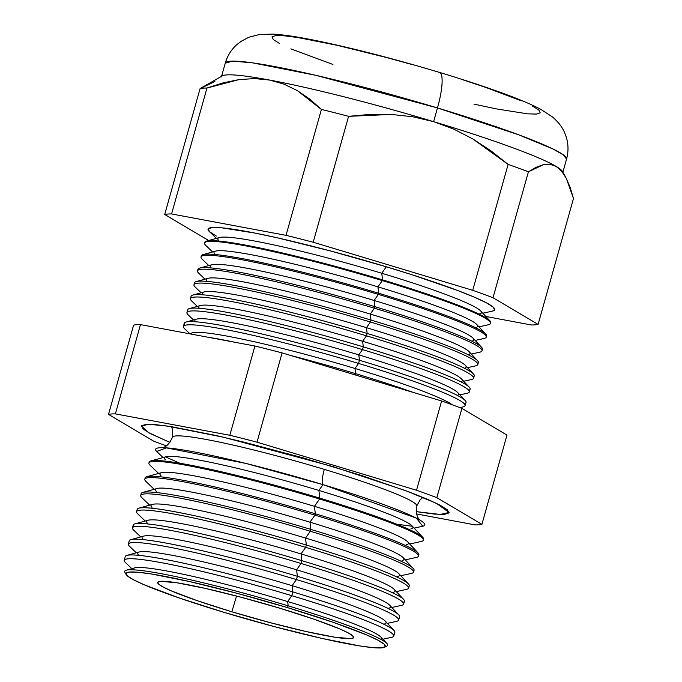<?xml version="1.0" encoding="UTF-8"?>
<svg xmlns="http://www.w3.org/2000/svg" width="682" height="682" viewBox="0 0 682 682"><rect width="100%" height="100%" fill="white"/><g stroke="black" fill="none" stroke-linecap="round" stroke-linejoin="round"><path stroke-width="1.02" d="M149.119 462.618A142.589 11.799 15.7 0 1 150.833 460.938A142.589 11.799 15.7 0 1 319.832 498.15L318.895 490.435L322.995 484.629A139.827 11.568 -164.3 0 1 422.763 526.231L416.395 518.149L322.995 484.629A16.547 3.64 106.8 0 1 324.317 469.378A126.895 10.503 -164.3 0 0 172.674 436.872A126.895 10.503 15.7 0 1 324.317 469.378A16.547 3.64 -73.2 0 0 322.995 484.629L245.87 463.419L166.348 447.869L156.707 451.45L163.066 457.554M165.53 456.889L179.954 463.274M396.753 524.211L412.397 526.274M324.317 469.378A126.895 10.503 15.7 0 1 416.463 506.428A126.895 10.503 -164.3 0 0 324.317 469.378M332.671 466.522L405.321 490.511L436.548 503.384L449.088 512.472L440.231 514.441L416.216 511.628L434.289 514.066L444.468 514.373L448.909 512.949L447.443 509.855L440.129 505.2L427.247 499.173L409.285 491.995L361.076 475.354L302.834 457.801L243.431 442.004L216.151 435.542L171.642 426.719L156.118 424.698L145.939 424.392L141.498 425.815L142.964 428.91L150.279 433.564L169.903 442.396L148.514 432.601L141.404 425.986L148.685 424.298L166.817 425.986L223.602 437.247L332.671 466.522M384.648 647.227A134.746 11.151 15.7 0 1 224.097 612.385L274.658 626.715L322.339 638.497L359.866 645.939L372.96 647.644L381.536 647.9L385.287 646.698L384.051 644.089L377.879 640.168L367.018 635.087L333.038 622.257L287.284 607.551A134.746 11.151 15.7 0 1 384.648 647.227L386.882 646.059A136.588 11.304 -164.3 0 0 288.188 605.846L287.659 601.55A129.051 10.673 -164.3 0 0 134.704 567.867L126.289 570.195A136.588 11.304 15.7 0 1 288.188 605.846A136.588 11.304 -164.3 0 0 124.9 572.42L126.196 574.585A134.746 11.151 15.7 0 1 287.284 607.551L288.188 605.846L287.284 607.551L236.714 593.221L189.033 581.439L151.506 573.997L138.42 572.292L129.836 572.036L126.093 573.23L127.329 575.847L133.493 579.768L144.354 584.849L178.334 597.679L224.097 612.385A134.746 11.151 15.7 0 1 126.196 574.585M125.94 573.613A136.588 11.304 15.7 0 1 126.289 570.195M133.305 569.82A129.051 10.673 15.7 0 1 287.659 601.55L291.802 595.684A139.929 11.577 -164.3 0 0 125.394 562.48L131.839 568.66M138.651 555.046A129.051 10.673 15.7 0 1 292.126 585.676L292.885 591.933L292.126 585.676A129.051 10.673 -164.3 0 0 139.162 551.994L126.912 555.387A140.032 11.585 15.7 0 1 292.885 591.933A140.032 11.585 -164.3 0 0 125.241 556.572L124.286 560.357A139.929 11.577 15.7 0 1 291.802 595.684L292.885 591.933L291.802 595.684A139.929 11.577 15.7 0 1 393.693 636.084L394.852 632.359A140.032 11.585 -164.3 0 0 292.885 591.933A140.032 11.585 15.7 0 1 394.043 630.466L385.347 621.191A129.051 10.673 -164.3 0 0 292.126 585.676L296.431 579.581A140.364 11.611 -164.3 0 0 129.503 546.265L136.298 552.787M143.109 539.172A129.051 10.673 15.7 0 1 296.585 569.802L297.378 576.299L296.585 569.802A129.051 10.673 -164.3 0 0 143.629 536.12L130.901 539.641A140.458 11.62 15.7 0 1 297.378 576.299A140.458 11.62 -164.3 0 0 129.222 540.835L128.387 544.134A140.364 11.611 15.7 0 1 296.431 579.581L297.378 576.299L296.431 579.581A140.364 11.611 15.7 0 1 398.646 620.1L399.652 616.852A140.458 11.62 -164.3 0 0 297.378 576.299A140.458 11.62 15.7 0 1 398.842 614.959L389.814 605.318A129.051 10.673 -164.3 0 0 296.585 569.802L301.06 563.468A140.807 11.645 -164.3 0 0 133.612 530.05L140.756 536.913M147.568 523.299A129.051 10.673 15.7 0 1 301.043 553.929L301.862 560.672L301.043 553.929A129.051 10.673 -164.3 0 0 148.088 520.247L134.883 523.904A140.884 11.654 15.7 0 1 301.862 560.672A140.884 11.654 -164.3 0 0 133.203 525.097L132.487 527.911A140.807 11.645 15.7 0 1 301.06 563.468L301.862 560.672L301.06 563.468A140.807 11.645 15.7 0 1 403.591 604.116L404.452 601.345A140.884 11.654 -164.3 0 0 301.862 560.672A140.884 11.654 15.7 0 1 403.633 599.444A140.884 11.654 15.7 0 1 402.968 602.436M133.902 526.802A140.884 11.654 15.7 0 1 134.883 523.904M137.184 509.36A141.31 11.688 15.7 0 1 138.872 508.167A141.31 11.688 15.7 0 1 306.354 545.046A141.31 11.688 -164.3 0 0 137.184 509.36L136.596 511.696A141.242 11.688 15.7 0 1 305.689 547.356L301.043 553.929L305.689 547.356A141.242 11.688 -164.3 0 0 137.713 513.836L145.223 521.039M152.035 507.425A129.051 10.673 15.7 0 1 305.51 538.055L306.354 545.046A141.31 11.688 15.7 0 1 408.433 583.937A141.31 11.688 15.7 0 1 409.251 585.838A141.31 11.688 -164.3 0 0 306.354 545.046L305.689 547.356L306.354 545.046L305.51 538.055A129.051 10.673 -164.3 0 0 152.555 504.373L138.872 508.167M141.379 494.672A141.737 11.722 15.7 0 1 142.862 492.421A141.737 11.722 15.7 0 1 310.847 529.411A141.737 11.722 -164.3 0 0 141.165 493.623L140.697 495.473A141.685 11.722 15.7 0 1 310.319 531.252L305.51 538.055L310.319 531.252A141.685 11.722 -164.3 0 0 141.822 497.621L149.682 505.174M400.769 575.744L411.408 573.4A141.685 11.722 -164.3 0 0 310.319 531.252A141.685 11.722 15.7 0 1 413.488 572.155L414.059 570.331A141.737 11.722 -164.3 0 0 310.847 529.411L310.319 531.252L310.847 529.411L309.969 522.182A129.051 10.673 -164.3 0 0 157.013 488.5L142.862 492.421M156.493 491.56A129.051 10.673 15.7 0 1 309.969 522.182L314.948 515.14A142.12 11.756 -164.3 0 0 145.931 481.407L154.141 489.301M160.961 475.686A129.051 10.673 15.7 0 1 314.428 506.308L315.34 513.785L314.428 506.308A129.051 10.673 -164.3 0 0 161.472 472.635L146.843 476.684A142.163 11.765 15.7 0 1 315.34 513.785A142.163 11.765 -164.3 0 0 145.147 477.886L144.797 479.25A142.12 11.756 15.7 0 1 314.948 515.14L315.34 513.785L314.948 515.14A142.12 11.756 15.7 0 1 418.441 556.171L418.859 554.824A142.163 11.765 -164.3 0 0 315.34 513.785A142.163 11.765 15.7 0 1 418.032 552.906A142.163 11.765 15.7 0 1 418.407 555.429M145.215 478.636A142.163 11.765 15.7 0 1 146.843 476.684M409.694 544.006L421.297 541.448A142.564 11.799 -164.3 0 0 319.577 499.028A142.564 11.799 15.7 0 1 423.386 540.187L423.658 539.317A142.589 11.799 -164.3 0 0 319.832 498.15L319.577 499.028L319.832 498.15A142.589 11.799 -164.3 0 0 149.128 462.149L148.898 463.035A142.564 11.799 15.7 0 1 319.577 499.028L314.428 506.308L319.577 499.028A142.564 11.799 -164.3 0 0 150.031 465.201L158.608 473.427M165.419 459.813A129.051 10.673 15.7 0 1 318.895 490.435A129.051 10.673 -164.3 0 0 165.939 456.761L150.833 460.938M410.973 528.831A129.051 10.673 15.7 0 0 318.895 490.435L319.832 498.15A142.589 11.799 15.7 0 1 422.831 537.399L412.116 525.958A129.051 10.673 -164.3 0 0 318.895 490.435L322.995 484.629A139.827 11.568 -164.3 0 0 156.707 451.45M191.045 334.061A136.903 11.33 15.7 0 1 354.981 368.476L355.603 373.651A145.982 12.08 15.7 0 1 413.573 392.525A145.982 12.08 -164.3 0 0 355.603 373.651L355.237 374.938L355.603 373.651A145.982 12.08 -164.3 0 0 290.234 355.348A145.982 12.08 15.7 0 1 355.603 373.651L354.981 368.476A136.903 11.33 -164.3 0 0 192.708 332.748L189.204 333.72M207.524 337.147A145.982 12.08 15.7 0 1 235.35 342.347A145.982 12.08 -164.3 0 0 207.524 337.147M185.154 325.271A146.349 12.105 15.7 0 1 185.998 322.057A146.349 12.105 15.7 0 1 359.457 360.258A146.349 12.105 -164.3 0 0 184.242 323.302L183.432 326.507A146.263 12.097 15.7 0 1 358.536 363.438L354.981 368.476L358.536 363.438A146.263 12.097 -164.3 0 0 184.6 328.724L189.664 333.592M459.873 407.623L462.899 406.949A146.263 12.097 -164.3 0 0 358.536 363.438A146.263 12.097 15.7 0 1 465.047 405.662L466.019 402.508A146.349 12.105 -164.3 0 0 359.457 360.258L358.536 363.438L359.457 360.258L358.8 354.87A136.903 11.33 -164.3 0 0 196.535 319.142L185.998 322.057M195.419 321.768A136.903 11.33 15.7 0 1 358.8 354.87L362.509 349.627A146.639 12.131 -164.3 0 0 188.113 314.828A146.639 12.131 15.7 0 1 186.953 312.603A146.639 12.131 15.7 0 1 362.509 349.627L363.301 346.857L362.628 341.264A136.903 11.33 -164.3 0 0 200.355 305.536L189.408 308.571A146.715 12.14 15.7 0 1 363.301 346.857A146.715 12.14 -164.3 0 0 187.661 309.807L186.953 312.603M188.3 311.486A146.715 12.14 15.7 0 1 189.408 308.571M199.366 308.315A136.903 11.33 15.7 0 1 362.628 341.264L366.473 335.825A147.014 12.165 -164.3 0 0 191.633 300.933L197.311 306.38M203.321 294.863A136.903 11.33 15.7 0 1 366.447 327.667L367.155 333.464L366.447 327.667A136.903 11.33 -164.3 0 0 204.182 291.93L192.827 295.076A147.082 12.165 15.7 0 1 367.155 333.464A147.082 12.165 -164.3 0 0 191.071 296.32L190.466 298.699A147.014 12.165 15.7 0 1 366.473 335.825L367.155 333.464L366.473 335.825A147.014 12.165 15.7 0 1 473.53 378.263L474.254 375.918A147.082 12.165 -164.3 0 0 367.155 333.464A147.082 12.165 15.7 0 1 473.402 373.941A147.082 12.165 15.7 0 1 473.172 376.89M191.489 297.71A147.082 12.165 15.7 0 1 192.827 295.076M194.72 283.951A147.448 12.199 15.7 0 1 196.245 281.581A147.448 12.199 15.7 0 1 370.999 320.063A147.448 12.199 -164.3 0 0 194.481 282.834L193.986 284.795A147.389 12.191 15.7 0 1 370.445 322.015L366.447 327.667L370.445 322.015A147.389 12.191 -164.3 0 0 195.154 287.037L201.139 292.774M467.511 367.649L475.61 365.867A147.389 12.191 -164.3 0 0 370.445 322.015A147.389 12.191 15.7 0 1 477.775 364.563L478.372 362.628A147.448 12.199 -164.3 0 0 370.999 320.063L370.445 322.015L370.999 320.063L370.275 314.061A136.903 11.33 -164.3 0 0 208.001 278.324L196.245 281.581M207.294 281.41A136.903 11.33 15.7 0 1 370.275 314.061L374.409 308.204A147.772 12.225 -164.3 0 0 198.675 273.132A147.772 12.225 15.7 0 1 197.499 270.89A147.772 12.225 15.7 0 1 374.409 308.204L374.853 306.67L374.094 300.455A136.903 11.33 -164.3 0 0 211.829 264.727L199.664 268.094A147.815 12.225 15.7 0 1 374.853 306.67A147.815 12.225 -164.3 0 0 197.891 269.347L197.499 270.89M198.002 270.2A147.815 12.225 15.7 0 1 199.664 268.094M211.284 267.958A136.903 11.33 15.7 0 1 374.094 300.455L378.382 294.394A148.147 12.259 -164.3 0 0 202.196 259.237L208.786 265.562M215.103 254.36A136.903 11.33 15.7 0 1 377.922 286.849L378.706 293.269L377.922 286.849A136.903 11.33 -164.3 0 0 215.657 251.121L203.074 254.599A148.173 12.259 15.7 0 1 378.706 293.269A148.173 12.259 -164.3 0 0 201.309 255.852L201.02 256.986A148.147 12.259 15.7 0 1 378.382 294.394L378.706 293.269L378.382 294.394A148.147 12.259 15.7 0 1 486.257 337.164L486.598 336.047A148.173 12.259 -164.3 0 0 378.706 293.269A148.173 12.259 15.7 0 1 485.746 334.052A148.173 12.259 15.7 0 1 486.266 336.558M201.326 256.466A148.173 12.259 15.7 0 1 203.074 254.599M204.694 242.741A148.54 12.293 15.7 0 1 206.493 241.113A148.54 12.293 15.7 0 1 382.551 279.876A148.54 12.293 -164.3 0 0 204.719 242.366L204.532 243.082A148.523 12.285 15.7 0 1 382.346 280.592L377.922 286.849L382.346 280.592A148.523 12.285 -164.3 0 0 205.717 245.341L212.614 251.965M478.986 326.831L488.312 324.777A148.523 12.285 -164.3 0 0 382.346 280.592A148.523 12.285 15.7 0 1 490.494 323.464L490.716 322.757A148.54 12.293 -164.3 0 0 382.551 279.876L381.75 273.243A136.903 11.33 -164.3 0 0 219.476 237.515L206.493 241.113M218.931 240.755A136.903 11.33 15.7 0 1 381.75 273.243L386.31 266.781A148.898 12.319 -164.3 0 0 209.238 231.445L216.433 238.359M214.907 81.473L200.099 88.566A196.757 16.274 15.7 0 1 206.978 88.038L223.031 82.897L238.896 79.624L254.386 78.575L238.896 79.624L206.978 88.038L171.583 213.952A196.757 16.274 -164.3 0 0 164.703 214.48L208.666 240.507L164.703 214.48L200.099 88.566L164.703 214.48A196.757 16.274 15.7 0 1 171.583 213.952L206.978 88.038A196.757 16.274 -164.3 0 0 200.099 88.566L222.323 75.855A177.26 14.663 -164.3 0 1 269.458 80.024L283.934 84.125L297.343 90.612L309.79 99.154L321.418 109.427L286.031 235.341L321.418 109.427A196.757 16.274 15.7 0 1 348.596 116.324L313.2 242.229L348.596 116.324L369.985 114.423L391.417 114.448L412.636 116.75L433.616 121.652A177.26 14.663 15.7 0 1 556.214 166.459L550.05 164.328L543.315 164.703L528.414 171.821A196.757 16.274 -164.3 0 0 508.116 164.405L472.924 139.009L453.828 129.162L433.616 121.652A177.26 14.663 -164.3 0 0 269.458 80.024L254.386 78.575L269.458 80.024A177.26 14.663 15.7 0 1 433.616 121.652L412.636 116.75L391.417 114.448L348.596 116.324A196.757 16.274 -164.3 0 0 321.418 109.427L297.343 90.612L283.934 84.125L269.458 80.024A177.26 14.663 15.7 0 0 221.403 76.861L225.265 63.153L232.852 61.116L252.681 62.872L315.732 75.301L437.469 107.944A37.817 8.32 -73.2 0 0 439.575 72.428A37.817 8.32 106.8 0 1 437.469 107.944A177.26 14.663 -164.3 0 0 225.265 63.153C227.379 55.873 231.198 49.726 236.739 44.722L241.138 41.304L248.964 37.203L259.535 34.501L272.877 34.1C282.962 34.705 295.604 36.521 310.813 39.539C348.408 47.041 391.306 57.996 439.515 72.411C465.243 80.178 487.562 87.569 506.453 94.585C520.494 99.768 531.866 104.644 540.587 109.231L552.429 116.929C558.106 121.78 562.121 126.92 564.474 132.351L566.418 137.568C568.481 144.669 568.524 151.839 566.554 159.085A177.26 14.663 -164.3 0 0 437.469 107.944L433.616 121.652L437.469 107.944L518.593 134.763L553.23 149.102L563.443 154.95L566.554 159.085L562.701 172.793M231.82 611.788L236.552 596.051L231.82 611.788L197.26 600.689L171.591 590.996L163.382 587.151L158.727 584.193L157.789 582.215L160.62 581.311L176.988 582.795L205.342 588.413L241.351 597.313L279.552 608.139A101.789 8.423 15.7 0 1 353.694 637.457A101.789 8.423 15.7 0 1 231.82 611.788A101.789 8.423 15.7 0 1 157.713 582.368A101.789 8.423 15.7 0 1 279.552 608.139L314.121 619.247L339.789 628.94L347.99 632.777L352.654 635.743L353.583 637.713L350.753 638.625L334.385 637.141L306.039 631.515L270.021 622.615L231.82 611.788M396.31 591.618L406.463 589.384A141.242 11.688 -164.3 0 0 305.689 547.356A141.242 11.688 15.7 0 1 408.544 588.131L409.251 585.838M469.284 391.962L470.137 389.209A146.715 12.14 -164.3 0 0 363.301 346.857L362.509 349.627A146.639 12.131 15.7 0 1 469.284 391.962A146.639 12.131 15.7 0 1 467.127 393.258A146.639 12.131 -164.3 0 0 362.509 349.627L358.8 354.87A136.903 11.33 15.7 0 1 457.29 395.381M482.012 350.863L482.489 349.337A147.815 12.225 -164.3 0 0 374.853 306.67L374.409 308.204A147.772 12.225 15.7 0 1 482.012 350.863A147.772 12.225 15.7 0 1 479.838 352.168A147.772 12.225 -164.3 0 0 374.409 308.204L370.275 314.061A136.903 11.33 15.7 0 1 468.176 354.742M531.218 324.947L485.831 316.465L531.218 324.947A196.757 16.274 -164.3 0 0 538.098 324.419A196.757 16.274 15.7 0 1 531.218 324.947M573.494 198.505L538.098 324.419L573.494 198.505L566.324 178.403L561.687 171.242L566.324 178.403L570.22 187.601L573.494 198.505M565.404 176.698L562.445 171.455A177.26 14.663 -164.3 0 0 556.214 166.459A177.26 14.663 -164.3 0 0 433.616 121.652L453.828 129.162L472.924 139.009L491.049 150.901L508.116 164.405L472.72 290.31L508.116 164.405A196.757 16.274 15.7 0 1 528.414 171.821L493.018 297.736L538.098 324.419L493.018 297.736L528.414 171.821L536.052 167.32L543.315 164.703L550.05 164.328L556.214 166.459A177.26 14.663 15.7 0 1 562.744 172.58L562.744 172.58M472.72 290.31A196.757 16.274 15.7 0 1 493.018 297.736A196.757 16.274 -164.3 0 0 472.72 290.31L313.2 242.229L472.72 290.31M286.031 235.341A196.757 16.274 15.7 0 1 313.2 242.229A196.757 16.274 -164.3 0 0 286.031 235.341L171.583 213.952L286.031 235.341M229.825 435.278L115.386 413.88A196.757 16.274 -164.3 0 0 108.506 414.409L153.586 441.101A196.757 16.274 -164.3 0 0 166.331 445.815A196.757 16.274 15.7 0 1 153.586 441.101L108.506 414.409L133.604 325.135L108.506 414.409A196.757 16.274 15.7 0 1 115.386 413.88L229.825 435.278L254.923 346.004L140.483 324.615L115.386 413.88L140.483 324.615A196.757 16.274 -164.3 0 0 133.604 325.135A196.757 16.274 15.7 0 1 140.483 324.615L254.923 346.004L229.825 435.278A196.757 16.274 15.7 0 1 257.003 442.166A196.757 16.274 -164.3 0 0 229.825 435.278M416.625 513.964L475.022 524.884A196.757 16.274 -164.3 0 0 481.901 524.356L436.821 497.664A196.757 16.274 -164.3 0 0 416.523 490.247L257.003 442.166L282.101 352.892A196.757 16.274 -164.3 0 0 254.923 346.004A196.757 16.274 15.7 0 1 282.101 352.892L257.003 442.166L416.523 490.247L441.621 400.973L282.101 352.892L441.621 400.973L416.523 490.247A196.757 16.274 15.7 0 1 436.821 497.664L461.91 408.39A196.757 16.274 -164.3 0 0 441.621 400.973A196.757 16.274 15.7 0 1 461.91 408.39L436.821 497.664L481.901 524.356L506.99 435.082L461.91 408.39L506.99 435.082L481.901 524.356A196.757 16.274 15.7 0 1 475.022 524.884L416.625 513.964M332.918 64.458L290.899 48.848M279.654 43.588L273.269 39.522L271.99 36.819L275.869 35.583L284.752 35.848L298.29 37.612L337.13 45.31L386.472 57.51L412.763 64.73M463.581 80.041L486.155 87.552L521.312 100.825M532.557 106.085L538.942 110.152L540.221 112.854L536.342 114.09L527.467 113.826L496.232 108.864L473.981 104.116M216.373 236.083L209.562 231.744L208.198 228.862L212.332 227.532L221.821 227.814L255.17 233.116L277.753 237.924L330.438 250.942L386.31 266.781L412.772 275.008L457.69 290.515L474.425 297.199L486.428 302.817L493.248 307.156L494.612 310.037L492.447 311.103M438.799 72.343A37.817 8.32 106.8 0 1 439.575 72.428M556.214 166.459L561.687 171.242M482.805 313.226L492.549 311.077A148.898 12.319 -164.3 0 0 386.31 266.781L381.75 273.243A136.903 11.33 15.7 0 1 479.429 313.976M489.855 320.762L480.648 310.924A136.903 11.33 -164.3 0 0 381.75 273.243L382.551 279.876A148.54 12.293 15.7 0 1 489.855 320.762A148.54 12.293 15.7 0 1 490.546 323.098M485.746 334.052L476.82 324.53A136.903 11.33 -164.3 0 0 377.922 286.849A136.903 11.33 15.7 0 1 475.601 327.582M475.158 340.437L484.075 338.477A148.147 12.259 -164.3 0 0 378.382 294.394L374.094 300.455A136.903 11.33 15.7 0 1 471.782 341.188M481.628 347.351L473.001 338.136A136.903 11.33 -164.3 0 0 374.094 300.455L374.853 306.67A147.815 12.225 15.7 0 1 481.628 347.351A147.815 12.225 15.7 0 1 481.944 350.019M477.519 360.65L469.173 351.742A136.903 11.33 -164.3 0 0 370.275 314.061L370.999 320.063A147.448 12.199 15.7 0 1 477.519 360.65A147.448 12.199 15.7 0 1 477.579 363.463M473.402 373.941L465.346 365.347A136.903 11.33 -164.3 0 0 366.447 327.667A136.903 11.33 15.7 0 1 464.553 368.289M463.683 381.255L471.373 379.559A147.014 12.165 -164.3 0 0 366.473 335.825L362.628 341.264A136.903 11.33 15.7 0 1 460.93 381.835M469.293 387.24L461.526 378.953A136.903 11.33 -164.3 0 0 362.628 341.264L363.301 346.857A146.715 12.14 15.7 0 1 469.293 387.24A146.715 12.14 15.7 0 1 468.722 390.309M465.175 400.539L457.699 392.551A136.903 11.33 -164.3 0 0 358.8 354.87L359.457 360.258A146.349 12.105 15.7 0 1 465.175 400.539A146.349 12.105 15.7 0 1 464.22 403.71M354.981 368.476A136.903 11.33 15.7 0 1 452.337 404.827A136.903 11.33 -164.3 0 0 354.981 368.476M422.831 537.399A142.589 11.799 15.7 0 1 423.42 539.726M418.032 552.906L407.657 541.832A129.051 10.673 -164.3 0 0 314.428 506.308A129.051 10.673 15.7 0 1 406.506 544.705M405.227 559.879L416.352 557.424A142.12 11.756 -164.3 0 0 314.948 515.14L309.969 522.182A129.051 10.673 15.7 0 1 402.048 560.578M413.232 568.421L403.198 557.706A129.051 10.673 -164.3 0 0 309.969 522.182L310.847 529.411A141.737 11.722 15.7 0 1 413.232 568.421A141.737 11.722 15.7 0 1 413.326 571.115M408.433 583.937L398.731 573.579A129.051 10.673 -164.3 0 0 305.51 538.055A129.051 10.673 15.7 0 1 397.589 576.452M403.633 599.444L394.273 589.444A129.051 10.673 -164.3 0 0 301.043 553.929A129.051 10.673 15.7 0 1 393.122 592.326M391.843 607.492L401.528 605.36A140.807 11.645 -164.3 0 0 301.06 563.468L296.585 569.802A129.051 10.673 15.7 0 1 388.663 608.199M387.385 623.365L396.583 621.336A140.364 11.611 -164.3 0 0 296.431 579.581L292.126 585.676A129.051 10.673 15.7 0 1 384.205 624.064M382.926 639.239L391.639 637.32A139.929 11.577 -164.3 0 0 291.802 595.684L287.659 601.55A129.051 10.673 15.7 0 1 381.059 639.46M386.856 643.441L380.888 637.065A129.051 10.673 -164.3 0 0 287.659 601.55L288.188 605.846A136.588 11.304 15.7 0 1 386.856 643.441A136.588 11.304 15.7 0 1 385.373 646.536M161.736 447.776C161.625 447.06 166.945 449.361 172.401 437.307L172.716 430.265L171.574 426.71M420.385 520.477C420.854 519.931 415.108 519.121 416.728 505.984L420.197 499.744L422.959 497.374M188.113 314.828L193.492 319.986M198.675 273.132L204.958 279.168M479.847 352.168L471.33 354.043M467.136 393.258L459.864 394.861M422.763 526.231L414.153 528.132"/></g></svg>
